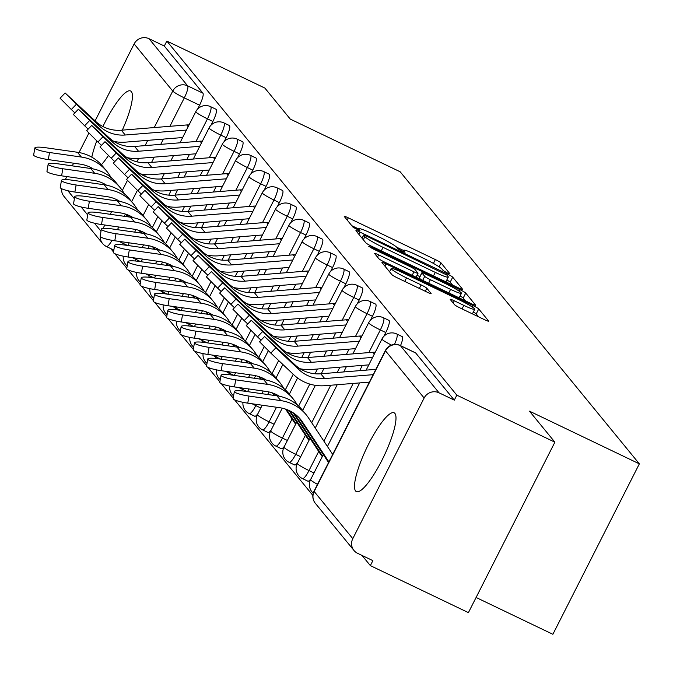 <?xml version="1.0" encoding="UTF-8"?>
<svg xmlns="http://www.w3.org/2000/svg" width="673" height="673" viewBox="0 0 673 673"><rect width="100%" height="100%" fill="white"/><g stroke="black" fill="none" stroke-linecap="round" stroke-linejoin="round"><path stroke-width="1.01" d="M447.133 272.876L449.934 273.785L441.042 262.933A5.493 0.547 26.9 0 0 435.364 259.585L348.311 217.842A5.493 0.547 26.9 0 0 344.248 216.378A5.493 0.547 26.9 0 0 344.315 216.546L353.207 227.407L360.021 230.772L358.827 229.249A17.591 1.75 26.9 0 1 358.616 228.711A17.591 1.75 26.9 0 1 371.622 233.396L378.874 236.879A17.591 1.75 26.9 0 1 397.028 247.563L398.18 248.968L402.151 251.307L404.995 252.333L403.8 250.81A17.591 1.75 26.9 0 1 403.59 250.272A17.591 1.75 26.9 0 1 416.604 254.966L423.855 258.44A17.591 1.75 26.9 0 1 442.01 269.133L443.162 270.538L447.133 272.876M394.916 413.449A43.678 9.557 -64.4 0 0 394.134 412.818A43.678 9.557 -64.4 0 0 367.609 446.073A43.678 9.557 -64.4 0 0 355.588 490.97A43.678 9.557 -64.4 0 0 356.362 491.593A43.678 9.557 -64.4 0 0 382.895 458.338A43.678 9.557 -64.4 0 0 394.916 413.449M122.318 130.141A43.678 9.557 -64.4 0 0 131.344 91.604A43.678 9.557 -64.4 0 0 130.562 90.981A43.678 9.557 -64.4 0 0 102.919 126.532M96.761 140.893A43.678 9.557 -64.4 0 0 91.814 157.171M91.335 167.813A43.678 9.557 -64.4 0 0 91.688 168.645M454.511 304.659A5.493 0.547 26.9 0 0 460.181 308.007L484.61 319.717A5.493 0.547 26.9 0 0 488.674 321.181A5.493 0.547 26.9 0 0 488.606 321.013L478.73 308.957A5.493 0.547 26.9 0 0 473.06 305.618L386.008 263.875A5.493 0.547 26.9 0 0 381.944 262.411A5.493 0.547 26.9 0 0 382.012 262.579L391.879 274.634A5.493 0.547 26.9 0 0 397.558 277.974L427.052 292.116A5.493 0.547 26.9 0 0 431.124 293.579A5.493 0.547 26.9 0 0 431.057 293.411L426.833 288.254A5.493 0.547 26.9 0 0 421.155 284.915L406.526 277.899A14.705 1.464 26.9 0 1 391.173 268.519A14.705 1.464 26.9 0 1 402.05 272.43L459.365 299.914A14.705 1.464 26.9 0 1 474.709 309.302A14.705 1.464 26.9 0 1 463.84 305.382L454.283 300.797A5.493 0.547 26.9 0 0 450.22 299.334A5.493 0.547 26.9 0 0 450.287 299.502L454.511 304.659M166.828 41.061L264.876 88.079L290.282 119.096L400.157 171.775L639.35 463.848L529.474 411.161L554.88 442.178L456.824 395.16L166.828 41.061L164.305 46.033L149.036 38.706L187.649 85.858A11.197 2.448 115.6 0 1 184.309 97.879L169.89 126.305M458.582 287.943A5.493 0.547 26.9 0 0 462.654 289.407A5.493 0.547 26.9 0 0 462.587 289.239L452.71 277.183A5.493 0.547 26.9 0 0 447.04 273.844L359.988 232.101A5.493 0.547 26.9 0 0 355.916 230.637A5.493 0.547 26.9 0 0 355.983 230.797L365.86 242.86A5.493 0.547 26.9 0 0 371.53 246.2L458.582 287.943M465.724 293.066L475.592 305.121A5.493 0.547 26.9 0 1 475.66 305.29A5.493 0.547 26.9 0 1 471.596 303.826L384.544 262.083A5.493 0.547 26.9 0 1 378.874 258.743L374.642 253.586A5.493 0.547 26.9 0 1 374.575 253.418A5.493 0.547 26.9 0 1 378.647 254.882L413.945 271.808A5.493 0.547 26.9 0 0 418.017 273.28A5.493 0.547 26.9 0 0 417.95 273.112L415.148 269.688A5.493 0.547 26.9 0 0 409.47 266.348L372.716 248.724L368.703 246.268L371.546 247.294L460.046 289.726A5.493 0.547 26.9 0 1 465.724 293.066L463.201 298.038L465.581 300.94M554.88 442.178L468.408 612.623L370.352 565.614L362.024 555.435M110.725 248.589L113.51 251.996M114.923 253.721L126.81 268.233M128.223 269.957L140.11 284.469M141.523 286.193L153.41 300.705M154.815 302.429L166.702 316.941M168.115 318.666L180.002 333.177M181.416 334.902L193.302 349.422M194.716 351.146L206.594 365.658M208.007 367.382L219.894 381.894M221.308 383.618L233.195 398.13M234.608 399.855L312.861 495.404M476.089 597.473L552.878 634.294L639.35 463.848M456.824 395.16L454.309 400.132L439.032 392.813A11.197 10.869 140.7 0 0 424.133 398.021L352.787 538.652A11.197 10.869 140.7 0 0 357.599 553.315L372.876 560.643L370.352 565.614M164.305 46.033L202.926 93.177A11.197 2.448 115.6 0 1 199.587 105.198L197.635 109.051M65.306 179.598L66.837 176.578M72.272 165.869L73.618 163.203M79.035 152.527L88.87 133.153M95.103 120.871L134.137 43.922A11.197 10.869 -39.3 0 1 149.036 38.706M100.193 236.459A11.197 10.869 140.7 0 0 102.599 243.525L63.977 196.373A11.197 10.869 -39.3 0 1 61.613 188.709M101.362 164.767A43.678 9.557 -64.4 0 0 108.429 155.572M116.118 142.718A43.678 9.557 -64.4 0 0 116.564 141.877M385.755 332.529L380.338 329.93A11.197 2.448 115.6 0 0 383.475 317.749L388.893 320.348A11.197 2.448 -64.4 0 1 385.755 332.529L383.803 336.374M372.463 316.293L367.037 313.694A11.197 2.448 115.6 0 0 370.175 301.512L375.601 304.112A11.197 2.448 -64.4 0 1 372.463 316.293L370.503 320.138M359.163 300.049L353.746 297.458A11.197 2.448 115.6 0 0 356.883 285.276L362.301 287.876A11.197 2.448 -64.4 0 1 359.163 300.049L357.212 303.902M345.863 283.813L340.445 281.213A11.197 2.448 115.6 0 0 343.583 269.032L349.001 271.631A11.197 2.448 -64.4 0 1 345.863 283.813L343.911 287.665M332.563 267.576L327.145 264.977A11.197 2.448 115.6 0 0 330.283 252.796L335.701 255.395A11.197 2.448 -64.4 0 1 332.563 267.576L330.611 271.429M319.271 251.34L313.845 248.741A11.197 2.448 115.6 0 0 316.983 236.56L322.409 239.159A11.197 2.448 -64.4 0 1 319.271 251.34L317.311 255.193M305.971 235.104L300.553 232.505A11.197 2.448 115.6 0 0 303.691 220.323L309.109 222.923A11.197 2.448 -64.4 0 1 305.971 235.104L304.019 238.949M292.671 218.868L287.253 216.269A11.197 2.448 115.6 0 0 290.391 204.087L295.809 206.687A11.197 2.448 -64.4 0 1 292.671 218.868L290.719 222.713M279.371 202.623L273.953 200.024A11.197 2.448 115.6 0 0 277.091 187.851L282.509 190.442A11.197 2.448 -64.4 0 1 279.371 202.623L277.419 206.476M266.079 186.387L260.653 183.788A11.197 2.448 115.6 0 0 263.791 171.607L269.217 174.206A11.197 2.448 -64.4 0 1 266.079 186.387L264.119 190.24M252.779 170.151L247.361 167.552A11.197 2.448 115.6 0 0 250.499 155.37L255.917 157.97A11.197 2.448 -64.4 0 1 252.779 170.151L250.827 174.004M239.479 153.915L234.061 151.316A11.197 2.448 115.6 0 0 237.199 139.134L242.617 141.734A11.197 2.448 -64.4 0 1 239.479 153.915L237.527 157.768M226.178 137.679L220.761 135.08A11.197 2.448 115.6 0 0 223.899 122.898L229.316 125.498A11.197 2.448 -64.4 0 1 226.178 137.679L224.227 141.523M212.887 121.443L207.461 118.843A11.197 2.448 115.6 0 0 210.599 106.662L216.025 109.262A11.197 2.448 -64.4 0 1 212.887 121.443L210.935 125.287M400.511 345.636A11.197 2.448 -64.4 0 0 402.193 336.584L396.776 333.985A11.197 2.448 115.6 0 1 394.471 344.433M307.662 481.018A11.197 2.448 -64.4 0 0 307.864 481.178A11.197 2.448 -64.4 0 0 311.136 478.579M294.37 464.782A11.197 2.448 -64.4 0 0 294.564 464.942A11.197 2.448 -64.4 0 0 297.836 462.343M281.07 448.538A11.197 2.448 -64.4 0 0 281.272 448.698A11.197 2.448 -64.4 0 0 284.544 446.106M267.77 432.302A11.197 2.448 -64.4 0 0 267.972 432.461A11.197 2.448 -64.4 0 0 271.244 429.87M254.47 416.065A11.197 2.448 -64.4 0 0 254.672 416.225A11.197 2.448 -64.4 0 0 257.944 413.634M454.309 400.132L415.687 352.98A11.197 2.448 -64.4 0 0 415.493 352.82A11.197 2.448 -64.4 0 0 415.241 352.77M403.489 250.482L396.725 247.235M358.507 228.913L351.811 225.699M452.567 285.058L450.195 282.147A5.493 0.547 26.9 0 0 446.813 279.976M446.864 275.055L366.474 236.08L363.63 235.054L364.892 236.652A17.591 1.75 26.9 0 0 383.046 247.344L435.28 272.388A17.591 1.75 26.9 0 0 448.285 277.074A17.591 1.75 26.9 0 0 448.075 276.544L446.864 275.055M417.008 275.265L419.885 276.645M450.582 289.373A14.705 1.464 26.9 0 0 461.459 293.293A14.705 1.464 26.9 0 0 446.106 283.913L425.916 274.231A5.493 0.547 26.9 0 0 421.853 272.767A5.493 0.547 26.9 0 0 421.921 272.935L424.722 276.351A5.493 0.547 26.9 0 0 430.392 279.699L450.582 289.373L448.798 292.898M419.506 277.688A5.493 0.547 26.9 0 0 419.329 277.73A5.493 0.547 26.9 0 0 419.397 277.899L421.921 272.935M420.6 279.379L419.397 277.899M463.201 298.038A5.493 0.547 26.9 0 0 460.088 296.011M478.596 316.832L476.215 313.921A5.493 0.547 26.9 0 0 473.329 312.02M93.278 168.948A34.718 33.7 140.7 0 0 80.146 164.136L48.305 159.594A12.88 2.061 -170.2 0 1 33.65 155L34.878 147.917A12.88 2.061 9.8 0 0 49.524 152.51L81.366 157.053A42.004 40.767 -39.3 0 1 106.797 171.295A42.004 40.767 -39.3 0 1 109.177 174.526L111.348 177.807M106.797 171.295L102.876 166.509A42.004 40.767 -39.3 0 0 77.445 152.266L45.604 147.724A12.88 2.061 9.8 0 0 34.878 147.917M128.501 216.908L126.97 214.603M118.027 201.084L117.27 199.94M127.668 216.79L125.986 214.258M117.186 200.958L116.16 199.393M189.046 124.959A13.998 13.586 140.7 0 0 186.724 124.951L121.317 130.217A34.718 33.7 -39.3 0 1 95.532 121.275L65.104 92.967L76.369 104.273L71.338 109.522L60.074 98.224L65.104 92.967M186.446 130.074L125.245 135.004A34.718 33.7 -39.3 0 1 99.453 126.061L76.369 104.273M71.338 109.522L74.888 112.879M113.863 141.414A42.004 40.767 140.7 0 0 125.615 142.138L182.661 137.544M106.578 185.184A34.718 33.7 140.7 0 0 93.438 180.372L61.596 175.83A12.88 2.061 -170.2 0 1 46.95 171.236L48.17 164.162A12.88 2.061 9.8 0 0 62.825 168.746L94.666 173.289A42.004 40.767 -39.3 0 1 120.088 187.531A42.004 40.767 -39.3 0 1 122.478 190.77L124.648 194.043M120.088 187.531L116.168 182.745A42.004 40.767 -39.3 0 0 90.746 168.502L58.904 163.96A12.88 2.061 9.8 0 0 48.17 164.162M141.801 233.144L140.27 230.839M131.319 217.32L130.562 216.176M140.968 233.026L139.286 230.494M130.486 217.194L129.452 215.629M119.878 201.42A34.718 33.7 140.7 0 0 106.738 196.609L74.896 192.066A12.88 2.061 -170.2 0 1 60.242 187.473L61.47 180.398A12.88 2.061 9.8 0 0 76.125 184.982L107.966 189.525A42.004 40.767 -39.3 0 1 133.389 203.768A42.004 40.767 -39.3 0 1 135.778 207.006L137.94 210.279M133.389 203.768L129.468 198.981A42.004 40.767 -39.3 0 0 104.046 184.739L72.204 180.196A12.88 2.061 9.8 0 0 61.47 180.398M155.093 249.389L153.57 247.075M144.619 233.556L143.862 232.412M154.268 249.262L152.586 246.73M143.786 233.43L142.752 231.874M202.337 141.195A13.998 13.586 140.7 0 0 200.024 141.187L134.617 146.453A34.718 33.7 -39.3 0 1 108.833 137.511L78.405 109.203L89.669 120.509L84.63 125.758L73.374 114.46L78.405 109.203M199.746 146.31L138.537 151.24A34.718 33.7 -39.3 0 1 112.753 142.306L89.669 120.509M84.63 125.758L88.18 129.115M127.155 157.65A42.004 40.767 140.7 0 0 138.916 158.374L195.952 153.781M215.638 157.432A13.998 13.586 140.7 0 0 213.324 157.423L147.917 162.698A34.718 33.7 -39.3 0 1 122.133 153.755L91.705 125.439L102.961 136.745L97.93 142.003L86.666 130.697L91.705 125.439M213.038 162.555L151.837 167.484A34.718 33.7 -39.3 0 1 126.053 158.542L102.961 136.745M97.93 142.003L101.48 145.351M140.455 173.886A42.004 40.767 140.7 0 0 152.207 174.61L209.253 170.017M133.17 217.657A34.718 33.7 140.7 0 0 120.038 212.845L88.197 208.302A12.88 2.061 -170.2 0 1 73.542 203.717L74.77 196.634A12.88 2.061 9.8 0 0 89.416 201.219L121.258 205.761A42.004 40.767 -39.3 0 1 146.689 220.004A42.004 40.767 -39.3 0 1 149.078 223.243L151.24 226.515M146.689 220.004L142.769 215.217A42.004 40.767 -39.3 0 0 117.338 200.975L85.496 196.432A12.88 2.061 9.8 0 0 74.77 196.634M168.393 265.625L166.862 263.311M157.919 249.792L157.162 248.648M167.56 265.507L165.886 262.966M157.087 249.666L156.052 248.11M146.47 233.893A34.718 33.7 140.7 0 0 133.338 229.081L101.497 224.538A12.88 2.061 -170.2 0 1 86.842 219.953L88.07 212.87A12.88 2.061 9.8 0 0 102.717 217.463L134.558 222.006A42.004 40.767 -39.3 0 1 159.989 236.248A42.004 40.767 -39.3 0 1 162.37 239.479L164.54 242.751M159.989 236.248L156.069 231.453A42.004 40.767 -39.3 0 0 130.638 217.219L98.796 212.668A12.88 2.061 9.8 0 0 88.07 212.87M181.693 281.861L180.162 279.547M171.22 266.028L170.462 264.884M180.86 281.743L179.178 279.202M170.378 265.902L169.352 264.346M159.77 250.137A34.718 33.7 140.7 0 0 146.63 245.325L114.789 240.774A12.88 2.061 -170.2 0 1 100.142 236.189L101.362 229.106A12.88 2.061 9.8 0 0 116.017 233.699L147.858 238.242A42.004 40.767 -39.3 0 1 173.281 252.484A42.004 40.767 -39.3 0 1 175.67 255.715L177.84 258.996M173.281 252.484L169.36 247.698A42.004 40.767 -39.3 0 0 143.938 233.455L112.097 228.913A12.88 2.061 9.8 0 0 101.362 229.106M194.993 298.097L193.462 295.784M184.511 282.273L183.754 281.121M194.161 297.979L192.478 295.439M183.679 282.147L182.644 280.582M228.938 173.668A13.998 13.586 140.7 0 0 226.616 173.659L161.217 178.934A34.718 33.7 -39.3 0 1 135.424 169.991L104.996 141.683L116.261 152.981L111.23 158.239L99.966 146.933L104.996 141.683M226.338 178.791L165.137 183.721A34.718 33.7 -39.3 0 1 139.353 174.778L116.261 152.981M111.23 158.239L114.78 161.587M153.755 190.123A42.004 40.767 140.7 0 0 165.508 190.846L222.553 186.253M242.238 189.904A13.998 13.586 140.7 0 0 239.916 189.904L174.509 195.17A34.718 33.7 -39.3 0 1 148.725 186.228L118.297 157.919L129.561 169.217L124.522 174.475L113.266 163.169L118.297 157.919M239.638 195.027L178.429 199.957A34.718 33.7 -39.3 0 1 152.645 191.014L129.561 169.217M124.522 174.475L128.08 177.832M167.055 206.367A42.004 40.767 140.7 0 0 178.808 207.091L235.853 202.489M255.53 206.14A13.998 13.586 140.7 0 0 253.216 206.14L187.809 211.406A34.718 33.7 -39.3 0 1 162.025 202.464L131.597 174.156L142.861 185.462L137.822 190.711L126.558 179.413L131.597 174.156M252.93 211.263L191.729 216.193A34.718 33.7 -39.3 0 1 165.945 207.25L142.861 185.462M137.822 190.711L141.372 194.068M180.347 222.603A42.004 40.767 140.7 0 0 192.108 223.327L249.145 218.725M173.07 266.373A34.718 33.7 140.7 0 0 159.93 261.561L128.089 257.019A12.88 2.061 -170.2 0 1 113.434 252.425L114.662 245.342A12.88 2.061 9.8 0 0 129.317 249.935L161.158 254.478A42.004 40.767 -39.3 0 1 186.581 268.72A42.004 40.767 -39.3 0 1 188.97 271.959L191.132 275.232M186.581 268.72L182.661 263.934A42.004 40.767 -39.3 0 0 157.23 249.691L125.397 245.149A12.88 2.061 9.8 0 0 114.662 245.342M208.285 314.333L206.762 312.028M197.812 298.509L197.054 297.365M207.452 314.215L205.778 311.683M196.979 298.383L195.944 296.818M268.83 222.384A13.998 13.586 140.7 0 0 266.516 222.376L201.109 227.642A34.718 33.7 -39.3 0 1 175.325 218.7L144.897 190.392L156.153 201.698L151.122 206.948L139.858 195.65L144.897 190.392M266.23 227.499L205.029 232.429A34.718 33.7 -39.3 0 1 179.245 223.495L156.153 201.698M151.122 206.948L154.672 210.304M193.647 238.839A42.004 40.767 140.7 0 0 205.4 239.563L262.445 234.97M186.362 282.61A34.718 33.7 140.7 0 0 173.23 277.798L141.389 273.255A12.88 2.061 -170.2 0 1 126.734 268.662L127.963 261.587A12.88 2.061 9.8 0 0 142.609 266.171L174.45 270.714A42.004 40.767 -39.3 0 1 199.881 284.957A42.004 40.767 -39.3 0 1 202.262 288.195L204.432 291.468M199.881 284.957L195.961 280.17A42.004 40.767 -39.3 0 0 170.53 265.928L138.688 261.385A12.88 2.061 9.8 0 0 127.963 261.587M221.585 330.569L220.054 328.264M211.112 314.745L210.355 313.601M220.752 330.451L219.078 327.919M210.279 314.619L209.244 313.063M282.13 238.621A13.998 13.586 140.7 0 0 279.808 238.612L214.409 243.878A34.718 33.7 -39.3 0 1 188.617 234.944L158.189 206.628L169.453 217.934L164.422 223.192L153.158 211.886L158.189 206.628M279.531 243.735L218.33 248.674A34.718 33.7 -39.3 0 1 192.545 239.731L169.453 217.934M164.422 223.192L167.972 226.54M206.948 255.075A42.004 40.767 140.7 0 0 218.7 255.799L275.745 251.206M199.662 298.846A34.718 33.7 140.7 0 0 186.522 294.034L154.689 289.491A12.88 2.061 -170.2 0 1 140.034 284.898L141.254 277.823A12.88 2.061 9.8 0 0 155.909 282.408L187.75 286.95A42.004 40.767 -39.3 0 1 213.181 301.193A42.004 40.767 -39.3 0 1 215.562 304.432L217.732 307.704M213.181 301.193L209.261 296.406A42.004 40.767 -39.3 0 0 183.83 282.164L151.989 277.621A12.88 2.061 9.8 0 0 141.254 277.823M234.885 346.814L233.354 344.5M224.412 330.981L223.655 329.837M234.053 346.696L232.37 344.155M223.571 330.855L222.536 329.299M295.422 254.857A13.998 13.586 140.7 0 0 293.108 254.848L227.701 260.123A34.718 33.7 -39.3 0 1 201.917 251.18L171.489 222.864L182.753 234.17L177.714 239.428L166.458 228.122L171.489 222.864M292.831 259.98L231.621 264.91A34.718 33.7 -39.3 0 1 205.837 255.967L182.753 234.17M177.714 239.428L181.273 242.776M220.248 271.312A42.004 40.767 140.7 0 0 232 272.035L289.045 267.442M212.962 315.082A34.718 33.7 140.7 0 0 199.822 310.27L167.981 305.727A12.88 2.061 -170.2 0 1 153.335 301.142L154.554 294.059A12.88 2.061 9.8 0 0 169.209 298.644L201.05 303.195A42.004 40.767 -39.3 0 1 226.473 317.429A42.004 40.767 -39.3 0 1 228.862 320.668L231.032 323.94M226.473 317.429L222.553 312.642A42.004 40.767 -39.3 0 0 197.13 298.4L165.289 293.857A12.88 2.061 9.8 0 0 154.554 294.059M248.177 363.05L246.655 360.736M237.704 347.218L236.946 346.073M247.353 362.932L245.67 360.392M236.871 347.091L235.836 345.535M308.722 271.093A13.998 13.586 140.7 0 0 306.408 271.084L241.001 276.359A34.718 33.7 -39.3 0 1 215.217 267.417L184.789 239.108L196.045 250.406L191.014 255.664L179.75 244.358L184.789 239.108M306.122 276.216L244.922 281.146A34.718 33.7 -39.3 0 1 219.137 272.203L196.045 250.406M191.014 255.664L194.564 259.012M233.539 287.548A42.004 40.767 140.7 0 0 245.3 288.271L302.337 283.678M226.263 331.318A34.718 33.7 140.7 0 0 213.122 326.506L181.281 321.963A12.88 2.061 -170.2 0 1 166.626 317.378L167.855 310.295A12.88 2.061 9.8 0 0 182.509 314.888L214.351 319.431A42.004 40.767 -39.3 0 1 239.773 333.673A42.004 40.767 -39.3 0 1 242.162 336.904L244.324 340.176M239.773 333.673L235.853 328.878A42.004 40.767 -39.3 0 0 210.422 314.644L178.589 310.093A12.88 2.061 9.8 0 0 167.855 310.295M261.477 379.286L259.946 376.973M251.004 363.454L250.247 362.31M260.644 379.168L258.97 376.628M250.171 363.336L249.136 361.771M322.022 287.329A13.998 13.586 140.7 0 0 319.709 287.329L254.301 292.595A34.718 33.7 -39.3 0 1 228.517 283.653L198.089 255.345L209.345 266.643L204.314 271.9L193.05 260.594L198.089 255.345M319.423 292.452L258.222 297.382A34.718 33.7 -39.3 0 1 232.437 288.439L209.345 266.643M204.314 271.9L207.864 275.257M246.84 303.792A42.004 40.767 140.7 0 0 258.592 304.516L315.637 299.914M239.554 347.562A34.718 33.7 140.7 0 0 226.422 342.75L194.581 338.208A12.88 2.061 -170.2 0 1 179.927 333.615L181.155 326.531A12.88 2.061 9.8 0 0 195.801 331.124L227.642 335.667A42.004 40.767 -39.3 0 1 253.073 349.91A42.004 40.767 -39.3 0 1 255.454 353.14L257.624 356.421M253.073 349.91L249.153 345.123A42.004 40.767 -39.3 0 0 223.722 330.88L191.881 326.338A12.88 2.061 9.8 0 0 181.155 326.531M274.777 395.522L273.246 393.217M264.304 379.698L263.547 378.554M273.945 395.404L272.271 392.864M263.463 379.572L262.436 378.007M335.322 303.573A13.998 13.586 140.7 0 0 333 303.565L267.602 308.831A34.718 33.7 -39.3 0 1 241.809 299.889L211.381 271.581L222.645 282.887L217.615 288.137L206.35 276.839L211.381 271.581M332.723 308.688L271.522 313.618A34.718 33.7 -39.3 0 1 245.729 304.676L222.645 282.887M217.615 288.137L221.165 291.493M260.14 320.028A42.004 40.767 140.7 0 0 271.892 320.752L328.937 316.15M252.855 363.799A34.718 33.7 140.7 0 0 239.714 358.987L207.881 354.444A12.88 2.061 -170.2 0 1 193.227 349.851L194.447 342.767A12.88 2.061 9.8 0 0 209.101 347.361L240.942 351.903A42.004 40.767 -39.3 0 1 266.373 366.146A42.004 40.767 -39.3 0 1 268.754 369.384L270.925 372.657M266.373 366.146L262.445 361.359A42.004 40.767 -39.3 0 0 237.022 347.117L205.181 342.574A12.88 2.061 9.8 0 0 194.447 342.767M295.699 424.116L295.094 423.384A13.998 13.586 -39.3 0 1 294.303 422.299L285.562 409.108M295.935 423.645L286.547 409.453M277.596 395.934L276.839 394.79M276.763 395.808L275.728 394.243M348.614 319.81A13.998 13.586 140.7 0 0 346.301 319.801L280.893 325.067A34.718 33.7 -39.3 0 1 255.109 316.125L224.681 287.817L235.945 299.123L230.906 304.373L219.65 293.075L224.681 287.817M346.023 324.924L284.814 329.854A34.718 33.7 -39.3 0 1 259.029 320.92L235.945 299.123M230.906 304.373L234.456 307.729M273.44 336.264A42.004 40.767 140.7 0 0 285.192 336.988L342.229 332.395M266.155 380.035A34.718 33.7 140.7 0 0 253.014 375.223L221.173 370.68A12.88 2.061 -170.2 0 1 206.527 366.087L207.747 359.012A12.88 2.061 9.8 0 0 222.401 363.597L254.243 368.139A42.004 40.767 -39.3 0 1 279.665 382.382A42.004 40.767 -39.3 0 1 282.054 385.621L284.216 388.893M279.665 382.382L275.745 377.595A42.004 40.767 -39.3 0 0 250.322 363.353L218.481 358.81A12.88 2.061 9.8 0 0 207.747 359.012M309 440.352L308.394 439.62A13.998 13.586 -39.3 0 1 307.595 438.544L289.028 410.488M309.235 439.881L290.139 411.026M361.914 336.046A13.998 13.586 140.7 0 0 359.601 336.037L294.194 341.304A34.718 33.7 -39.3 0 1 268.409 332.369L237.981 304.053L249.237 315.359L244.206 320.617L232.942 309.311L237.981 304.053M359.315 341.161L298.114 346.099A34.718 33.7 -39.3 0 1 272.329 337.156L249.237 315.359M244.206 320.617L247.757 323.965M286.732 352.501A42.004 40.767 140.7 0 0 298.484 353.224L355.529 348.631M279.446 396.271A34.718 33.7 140.7 0 0 266.315 391.459L234.473 386.916A12.88 2.061 -170.2 0 1 219.819 382.331L221.047 375.248A12.88 2.061 9.8 0 0 235.701 379.833L267.534 384.376A42.004 40.767 -39.3 0 1 292.965 398.618A42.004 40.767 -39.3 0 1 295.354 401.857L297.516 405.129M292.965 398.618L289.045 393.831A42.004 40.767 -39.3 0 0 263.614 379.589L231.773 375.046A12.88 2.061 9.8 0 0 221.047 375.248M322.291 456.597L321.694 455.857A13.998 13.586 -39.3 0 1 320.895 454.78L293.049 412.7M322.535 456.117L294.421 413.634M375.214 352.282A13.998 13.586 140.7 0 0 372.901 352.273L307.494 357.548A34.718 33.7 -39.3 0 1 281.709 348.606L251.273 320.289L262.537 331.596L257.507 336.853L246.242 325.547L251.273 320.289M372.615 357.405L311.414 362.335A34.718 33.7 -39.3 0 1 285.63 353.392L262.537 331.596M257.507 336.853L261.057 340.202M300.032 368.737A42.004 40.767 140.7 0 0 311.784 369.46L368.829 364.867M328.895 461.88L302.606 422.148A34.718 33.7 140.7 0 0 300.629 419.472A34.718 33.7 140.7 0 0 279.615 407.695L247.773 403.152A12.88 2.061 -170.2 0 1 233.119 398.567L234.347 391.484A12.88 2.061 9.8 0 0 248.993 396.069L280.834 400.62A42.004 40.767 -39.3 0 1 306.265 414.862A42.004 40.767 -39.3 0 1 308.646 418.093L332.681 454.41M306.265 414.862L302.345 410.067A42.004 40.767 -39.3 0 0 276.914 395.825L245.073 391.282A12.88 2.061 9.8 0 0 234.347 391.484M328.567 462.519L298.686 417.361A34.718 33.7 140.7 0 0 298.56 417.167M375.837 369.351L320.785 373.784A34.718 33.7 -39.3 0 1 295.001 364.842L264.573 336.534L275.837 347.832L270.807 353.089L259.542 341.783L264.573 336.534M373.136 374.668L324.714 378.571A34.718 33.7 -39.3 0 1 298.921 369.628L275.837 347.832M270.807 353.089L293.891 374.886A42.004 40.767 140.7 0 0 325.084 385.696L369.351 382.129M424.133 398.021L385.52 350.869L314.173 491.5L352.787 538.652M199.587 105.198L184.309 97.879A11.197 1.11 26.9 0 1 172.751 91.074L134.137 43.922M163.404 139.092L160.738 144.35M154.252 157.137L151.576 162.395M145.385 174.601L144.619 176.116M137.41 190.324L131.664 201.656M125.371 214.056L124.236 216.302M118.801 227.011L117.447 229.67M127.407 245.435L118.928 241.371M103.078 228.408L104.803 225.009M110.237 214.3L111.583 211.642M122.309 190.509L127.407 180.457M136.871 161.789L138.596 158.399M145.082 145.612L147.749 140.354M154.235 127.567L172.751 91.074A11.197 10.869 -39.3 0 1 187.649 85.858L202.926 93.177M67.855 190.728L74.409 198.728M81.147 206.964L87.7 214.973M94.447 223.2L101 231.209M383.475 317.749A11.197 11.197 0 0 0 368.644 322.779A11.197 1.11 -153.1 0 0 368.779 323.124A11.197 1.11 -153.1 0 0 380.338 329.93L368.838 352.602M362.352 365.389L359.676 370.646M353.19 383.433L323.906 441.151M318.691 451.448L308.991 470.562A11.197 2.448 115.6 0 1 302.446 478.579A11.197 2.448 115.6 0 1 302.244 478.419M313.988 472.959L308.991 470.562A11.197 1.11 -153.1 0 1 297.432 463.756A11.197 1.11 26.9 0 1 297.298 463.411A11.197 11.197 0 0 0 302.446 478.579L307.864 481.178M370.175 301.512A11.197 11.197 0 0 0 355.344 306.543A11.197 1.11 -153.1 0 0 355.479 306.888A11.197 1.11 -153.1 0 0 367.037 313.694L355.537 336.365M349.051 349.152L346.385 354.41M339.89 367.197L337.223 372.455M330.737 385.242L311.717 422.737M305.391 435.204L295.691 454.325A11.197 2.448 115.6 0 1 289.146 462.343A11.197 2.448 115.6 0 1 288.944 462.183M300.696 456.723L295.691 454.325A11.197 1.11 -153.1 0 1 284.132 447.52A11.197 1.11 26.9 0 1 283.998 447.175A11.197 11.197 0 0 0 289.146 462.343L294.564 464.942M356.883 285.276A11.197 11.197 0 0 0 342.052 290.307A11.197 1.11 -153.1 0 0 342.187 290.643A11.197 1.11 -153.1 0 0 353.746 297.458L342.237 320.129M335.751 332.916L333.085 338.174M326.598 350.961L323.932 356.219M317.437 369.006L315.031 373.767M309.799 384.081L298.619 406.113M292.09 418.968L282.399 438.081A11.197 2.448 115.6 0 1 275.846 446.098A11.197 2.448 115.6 0 1 275.652 445.938M287.396 440.479L282.399 438.081A11.197 1.11 -153.1 0 1 270.84 431.275A11.197 1.11 26.9 0 1 270.706 430.939A11.197 11.197 0 0 0 275.846 446.098L281.272 448.698M343.583 269.032A11.197 11.197 0 0 0 328.752 274.071A11.197 1.11 -153.1 0 0 328.887 274.407A11.197 1.11 -153.1 0 0 340.445 281.213L328.937 303.893M322.451 316.68L319.784 321.938M313.298 334.725L310.632 339.983M304.146 352.77L301.731 357.523M293.235 374.264L285.318 389.869M276.502 407.258L269.099 421.845A11.197 2.448 115.6 0 1 262.554 429.862A11.197 2.448 115.6 0 1 262.352 429.702M274.096 424.242L269.099 421.845A11.197 1.11 -153.1 0 1 257.54 415.039A11.197 1.11 26.9 0 1 257.406 414.703A11.197 11.197 0 0 0 262.554 429.862L267.972 432.461M330.283 252.796A11.197 11.197 0 0 0 315.452 257.826A11.197 1.11 -153.1 0 0 315.587 258.171A11.197 1.11 -153.1 0 0 327.145 264.977L315.645 287.649M309.159 300.436L306.484 305.702M299.998 318.489L297.331 323.747M290.845 336.534L288.431 341.287M278.672 360.518L272.018 373.633M263.202 391.013L261.856 393.68M256.421 404.389L255.799 405.609A11.197 2.448 115.6 0 1 249.254 413.626A11.197 2.448 115.6 0 1 249.052 413.466M260.796 408.006L255.799 405.609A11.197 1.11 -153.1 0 1 252.156 403.783M316.983 236.56A11.197 11.197 0 0 0 302.152 241.59A11.197 1.11 -153.1 0 0 302.286 241.935A11.197 1.11 -153.1 0 0 313.845 248.741L302.345 271.412M295.859 284.199L293.192 289.457M286.706 302.244L284.031 307.511M277.545 320.298L275.131 325.051M264.161 346.679L258.726 357.397M249.902 374.777L248.556 377.444M243.121 388.153L242.499 389.373A11.197 2.448 115.6 0 1 241.7 390.887M247.092 391.577L242.499 389.373A11.197 1.11 -153.1 0 1 238.865 387.539M303.691 220.323A11.197 11.197 0 0 0 288.86 225.354A11.197 1.11 -153.1 0 0 288.995 225.699A11.197 1.11 -153.1 0 0 300.553 232.505L289.045 255.176M282.559 267.963L279.892 273.221M273.406 286.008L270.739 291.274M264.245 304.053L261.839 308.814M250.861 330.443L245.426 341.161M236.61 358.541L235.256 361.208M229.821 371.917L229.207 373.136A11.197 2.448 115.6 0 1 228.399 374.651M233.792 375.332L229.207 373.136A11.197 1.11 -153.1 0 1 225.564 371.303M290.391 204.087A11.197 11.197 0 0 0 275.56 209.118A11.197 1.11 -153.1 0 0 275.694 209.463A11.197 1.11 -153.1 0 0 287.253 216.269L275.745 238.94M269.259 251.727L266.592 256.985M260.106 269.772L257.439 275.03M250.953 287.817L248.539 292.578M237.569 314.207L232.126 324.924M223.31 342.305L221.955 344.963M216.529 355.672L215.907 356.9A11.197 2.448 115.6 0 1 215.108 358.406M220.492 359.096L215.907 356.9A11.197 1.11 -153.1 0 1 212.264 355.066M277.091 187.851A11.197 11.197 0 0 0 262.26 192.882A11.197 1.11 -153.1 0 0 262.394 193.218A11.197 1.11 -153.1 0 0 273.953 200.024L262.453 222.704M255.967 235.491L253.292 240.749M246.806 253.536L244.139 258.794M237.653 271.581L235.239 276.342M224.269 297.962L218.826 308.688M210.01 326.069L208.664 328.727M203.229 339.436L202.607 340.656A11.197 2.448 115.6 0 1 201.807 342.17M207.2 342.86L202.607 340.656A11.197 1.11 -153.1 0 1 198.964 338.83M263.791 171.607A11.197 11.197 0 0 0 248.96 176.646A11.197 1.11 -153.1 0 0 249.094 176.982A11.197 1.11 -153.1 0 0 260.653 183.788L249.153 206.468M242.667 219.255L240 224.513M233.514 237.3L230.839 242.558M224.353 255.345L221.939 260.098M210.969 281.726L205.534 292.444M196.718 309.832L195.363 312.491M189.929 323.2L189.306 324.42A11.197 2.448 115.6 0 1 188.507 325.934M193.9 326.624L189.306 324.42A11.197 1.11 -153.1 0 1 185.672 322.594M250.499 155.37A11.197 11.197 0 0 0 235.668 160.401A11.197 1.11 -153.1 0 0 235.802 160.746A11.197 1.11 -153.1 0 0 247.361 167.552L235.853 190.223M229.367 203.01L226.7 208.277M220.214 221.064L217.547 226.321M211.061 239.108L208.647 243.862M197.669 265.49L192.234 276.208M183.418 293.588L182.063 296.255M176.629 306.964L176.015 308.184A11.197 2.448 115.6 0 1 175.207 309.698M180.6 310.388L176.015 308.184A11.197 1.11 -153.1 0 1 172.372 306.358M237.199 139.134A11.197 11.197 0 0 0 222.368 144.165A11.197 1.11 -153.1 0 0 222.502 144.51A11.197 1.11 -153.1 0 0 234.061 151.316L222.561 173.987M216.067 186.774L213.4 192.032M206.914 204.819L204.247 210.085M197.761 222.872L195.347 227.625M184.377 249.254L178.934 259.971M170.118 277.352L168.763 280.018M163.337 290.728L162.715 291.947A11.197 2.448 115.6 0 1 161.915 293.462M167.299 294.143L162.715 291.947A11.197 1.11 -153.1 0 1 159.072 290.113M223.899 122.898A11.197 11.197 0 0 0 209.067 127.929A11.197 1.11 -153.1 0 0 209.202 128.274A11.197 1.11 -153.1 0 0 220.761 135.08L209.261 157.751M202.775 170.538L200.1 175.796M193.614 188.583L190.947 193.841M184.461 206.628L182.047 211.389M171.077 233.018L165.634 243.735M156.817 261.116L155.471 263.782M150.037 274.491L149.414 275.711A11.197 2.448 115.6 0 1 148.615 277.226M154.008 277.907L149.414 275.711A11.197 1.11 -153.1 0 1 145.772 273.877M210.599 106.662A11.197 11.197 0 0 0 195.776 111.693A11.197 1.11 -153.1 0 0 195.902 112.029A11.197 1.11 -153.1 0 0 207.461 118.843L195.961 141.515M189.475 154.302L186.808 159.56M180.322 172.347L177.647 177.605M171.161 190.392L168.746 195.153M157.776 216.773L152.342 227.499M143.526 244.879L142.171 247.538M136.737 258.247L136.114 259.475A11.197 2.448 115.6 0 1 135.315 260.981M140.707 261.671L136.114 259.475A11.197 1.11 -153.1 0 1 132.48 257.641M391.476 345.098A11.197 1.11 -153.1 0 1 382.079 339.36A11.197 1.11 -153.1 0 1 381.944 339.015A11.197 11.197 0 0 1 396.776 333.985M317.496 484.35A11.197 1.11 -153.1 0 1 310.733 479.992A11.197 1.11 26.9 0 1 310.598 479.647A11.197 11.197 0 0 0 313.248 493.183M111.996 240.328A11.197 2.448 115.6 0 1 106.418 246.528A11.197 2.448 115.6 0 1 106.216 246.368A11.197 10.869 140.7 0 1 102.599 243.525A11.197 11.197 0 0 0 106.418 246.528L113.846 250.087M415.687 352.98L400.418 345.661L439.032 392.813M399.939 345.442A11.197 2.448 115.6 0 1 400.216 345.501A11.197 2.448 115.6 0 1 400.418 345.661A11.197 10.869 -39.3 0 0 385.52 350.869A11.197 1.11 -153.1 0 1 385.385 350.532L314.039 491.164A11.197 11.197 0 0 0 315.359 503.328L353.981 550.472M315.359 503.328A11.197 10.869 140.7 0 1 314.173 491.5A11.197 1.11 -153.1 0 1 314.039 491.164M100.462 234.322A11.197 10.869 140.7 0 0 100.269 235.424M403.287 251.828L403.8 250.81M358.314 230.259L358.827 229.249M347.192 220.063L348.311 217.842M433.429 263.412L435.364 259.585M439.065 266.811L441.042 262.933M358.86 234.313L359.988 232.101M446.561 274.786L447.04 273.844M450.195 282.147L452.71 277.183M362.108 238.276L363.681 235.171M363.319 239.756L364.892 236.652M381.263 250.861L383.046 247.344M433.488 275.905L435.28 272.388M377.519 257.094L378.647 254.882M412.162 275.333L413.945 271.808M371.21 247.958L371.546 247.294M459.289 291.224L460.046 289.726M422.678 280.372L424.722 276.351M428.608 283.215L430.392 279.699M453.165 303.018L454.283 300.797M462.048 308.899L463.84 305.382M404.742 281.415L406.526 277.899M419.372 288.431L421.155 284.915M425.294 291.274L426.833 288.254M384.88 266.087L386.008 263.875M472.32 307.073L473.06 305.618M476.215 313.921L478.73 308.957M49.524 152.51L48.305 159.594M77.445 152.266L81.366 157.053M188.162 126.701L186.724 124.951M125.245 135.004L121.317 130.217M99.453 126.061L95.532 121.275M62.825 168.746L61.596 175.83M90.746 168.502L94.666 173.289M76.125 184.982L74.896 192.066M104.046 184.739L107.966 189.525M201.454 142.937L200.024 141.187M138.537 151.24L134.617 146.453M112.753 142.306L108.833 137.511M214.754 159.173L213.324 157.423M151.837 167.484L147.917 162.698M126.053 158.542L122.133 153.755M89.416 201.219L88.197 208.302M117.338 200.975L121.258 205.761M102.717 217.463L101.497 224.538M130.638 217.219L134.558 222.006M116.017 233.699L114.789 240.774M143.938 233.455L147.858 238.242M228.054 175.409L226.616 173.659M165.137 183.721L161.217 178.934M139.353 174.778L135.424 169.991M241.346 191.645L239.916 189.904M178.429 199.957L174.509 195.17M152.645 191.014L148.725 186.228M254.646 207.89L253.216 206.14M191.729 216.193L187.809 211.406M165.945 207.25L162.025 202.464M129.317 249.935L128.089 257.019M157.23 249.691L161.158 254.478M267.947 224.126L266.516 222.376M205.029 232.429L201.109 227.642M179.245 223.495L175.325 218.7M142.609 266.171L141.389 273.255M170.53 265.928L174.45 270.714M281.247 240.362L279.808 238.612M218.33 248.674L214.409 243.878M192.545 239.731L188.617 234.944M155.909 282.408L154.689 289.491M183.83 282.164L187.75 286.95M294.538 256.598L293.108 254.848M231.621 264.91L227.701 260.123M205.837 255.967L201.917 251.18M169.209 298.644L167.981 305.727M197.13 298.4L201.05 303.195M307.839 272.834L306.408 271.084M244.922 281.146L241.001 276.359M219.137 272.203L215.217 267.417M182.509 314.888L181.281 321.963M210.422 314.644L214.351 319.431M321.139 289.07L319.709 287.329M258.222 297.382L254.301 292.595M232.437 288.439L228.517 283.653M195.801 331.124L194.581 338.208M223.722 330.88L227.642 335.667M334.439 305.315L333 303.565M271.522 313.618L267.602 308.831M245.729 304.676L241.809 299.889M209.101 347.361L207.881 354.444M294.303 422.299L295.733 424.049M237.022 347.117L240.942 351.903M347.731 321.551L346.301 319.801M284.814 329.854L280.893 325.067M259.029 320.92L255.109 316.125M222.401 363.597L221.173 370.68M307.595 438.544L309.033 440.285M250.322 363.353L254.243 368.139M361.031 337.787L359.601 336.037M298.114 346.099L294.194 341.304M272.329 337.156L268.409 332.369M235.701 379.833L234.473 386.916M320.895 454.78L322.325 456.53M263.614 379.589L267.534 384.376M374.331 354.023L372.901 352.273M311.414 362.335L307.494 357.548M285.63 353.392L281.709 348.606M248.993 396.069L247.773 403.152M298.686 417.361L302.606 422.148M276.914 395.825L280.834 400.62M324.714 378.571L320.785 373.784M298.921 369.628L295.001 364.842M123.277 256.177A11.197 11.197 0 0 0 127.205 265.961M127.887 245.502L129.233 242.835M134.667 232.135L135.971 229.569M143.063 215.579L148.64 204.592M155.471 191.132L155.791 190.493M161.68 178.892L164.347 173.634M170.833 160.847L173.499 155.589M179.985 142.802L195.776 111.693M254.672 416.225L249.254 413.626A11.197 11.197 0 0 1 242.961 402.319M136.577 272.414A11.197 11.197 0 0 0 140.497 282.197M141.187 261.738L142.533 259.08M147.967 248.371L149.271 245.805M156.363 231.823L161.941 220.828M168.763 207.377L169.091 206.729M174.98 195.128L177.647 189.87M184.133 177.083L186.8 171.825M193.286 159.038L209.067 127.929M149.877 288.65A11.197 11.197 0 0 0 153.797 298.433M154.479 277.974L155.833 275.316M161.268 264.607L162.563 262.041M169.663 248.059L175.241 237.064M182.063 223.613L182.391 222.973M188.272 211.372L190.939 206.106M197.433 193.319L200.1 188.061M206.586 175.274L222.368 144.165M163.177 304.894A11.197 11.197 0 0 0 167.097 314.67M167.779 294.219L169.133 291.552M174.559 280.843L175.863 278.277M182.955 264.296L188.533 253.3M195.363 239.849L195.683 239.209M201.572 227.609L204.239 222.342M210.725 209.564L213.4 204.298M219.886 191.511L235.668 160.401M176.469 321.13A11.197 11.197 0 0 0 180.398 330.914M181.079 310.455L182.425 307.788M187.86 297.079L189.163 294.513M196.255 280.532L201.833 269.536M208.655 256.085L208.983 255.446M214.872 243.845L217.539 238.587M224.025 225.8L226.692 220.534M233.178 207.755L248.96 176.646M189.769 337.366A11.197 11.197 0 0 0 193.689 347.15M194.379 326.691L195.725 324.024M201.16 313.315L202.464 310.758M209.555 296.768L215.133 285.781M221.955 272.321L222.283 271.682M228.164 260.081L230.839 254.823M237.325 242.036L239.992 236.778M246.478 223.991L262.26 192.882M203.069 353.603A11.197 11.197 0 0 0 206.99 363.386M207.671 342.927L209.025 340.269M214.46 329.56L215.755 326.994M222.856 313.004L228.433 302.017M235.256 288.557L235.584 287.918M241.464 276.317L244.131 271.059M250.617 258.272L253.292 253.014M259.778 240.227L275.56 209.118M216.361 369.839A11.197 11.197 0 0 0 220.29 379.622M220.971 359.163L222.326 356.505M227.752 345.796L229.056 343.23M236.147 329.248L241.725 318.253M248.556 304.802L248.875 304.162M254.764 292.553L257.431 287.295M263.917 274.508L266.584 269.25M273.078 256.463L288.86 225.354M229.661 386.075A11.197 11.197 0 0 0 233.59 395.859M234.271 375.399L235.617 372.741M241.052 362.032L242.356 359.466M249.447 345.485L255.025 334.489M261.847 321.038L262.176 320.398M268.064 308.798L270.731 303.531M277.217 290.744L279.884 285.487M286.37 272.7L302.152 241.59M247.563 391.644L248.917 388.977M254.352 378.268L255.647 375.702M262.748 361.721L268.325 350.726M275.148 337.274L275.476 336.635M281.356 325.034L284.031 319.776M290.517 306.989L293.184 301.723M299.67 288.936L315.452 257.826M257.406 414.703L262.218 405.213M267.652 394.504L268.948 391.947M276.048 377.957L282.879 364.488M288.448 353.51L288.767 352.871M294.656 341.27L297.323 336.012M303.809 323.225L306.484 317.967M312.97 305.18L328.752 274.071M270.706 430.939L282.248 408.183M289.34 394.193L297.575 377.965M301.748 369.746L302.068 369.107M307.956 357.506L310.623 352.248M317.109 339.461L319.776 334.203M326.262 321.416L342.052 290.307M283.998 447.175L296.717 422.106M302.64 410.437L315.368 385.343M321.257 373.742L323.923 368.484M330.409 355.697L333.076 350.44M339.562 337.653L355.344 306.543M297.298 463.411L310.017 438.342M315.242 428.053L337.223 384.72M343.71 371.933L346.376 366.676M352.862 353.889L368.644 322.779M310.598 479.647L323.318 454.578M327.431 446.468L359.676 382.912M366.162 370.125L381.944 339.015M415.493 352.82L400.216 345.501A11.197 11.197 0 0 0 385.385 350.532M402.891 251.652L403.59 250.272M357.918 230.09L358.616 228.711M362.04 238.192L363.63 235.054M445.871 281.844L448.285 277.074M416.032 277.183L418.017 273.28M459.146 297.853L461.459 293.293M419.329 277.73L421.853 272.767M472.396 313.862L474.709 309.302M389.532 271.757L391.173 268.519"/></g></svg>
